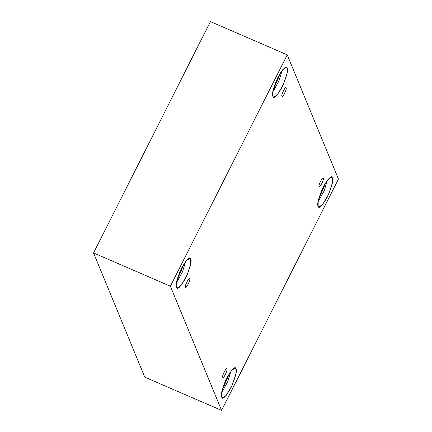 <?xml version="1.0" encoding="UTF-8"?>
<svg xmlns="http://www.w3.org/2000/svg" width="432" height="432" viewBox="0 0 432 432"><rect width="100%" height="100%" fill="white"/><g stroke="black" fill="none" stroke-linecap="round" stroke-linejoin="round"><path stroke-width="0.65" d="M323.255 178.324C324.67 178.594 319.205 189.41 319.226 186.305C319.205 189.41 324.67 178.594 323.255 178.324C323.276 175.219 317.812 186.035 319.226 186.305C317.812 186.035 323.276 175.219 323.255 178.324L323.066 178.103M286.033 88.047C287.442 88.312 281.977 99.133 281.999 96.023C281.977 99.133 287.442 88.312 286.033 88.047C286.054 84.937 280.589 95.758 281.999 96.023C280.589 95.758 286.054 84.937 286.033 88.047L285.838 87.826M189.599 278.948C191.009 279.218 185.544 290.034 185.566 286.929C185.544 290.034 191.009 279.218 189.599 278.948C189.621 275.843 184.156 286.659 185.566 286.929C184.156 286.659 189.621 275.843 189.599 278.948L189.405 278.726M226.822 369.23C228.236 369.5 222.772 380.317 222.793 377.212C222.772 380.317 228.236 369.5 226.822 369.23C226.843 366.125 221.378 376.942 222.793 377.212C221.378 376.942 226.843 366.125 226.822 369.23L226.633 369.009M287.107 68.197L286.427 67.419L282.706 69.703L276.485 80.325L272.867 91.541L272.878 96.363C271.496 94.797 273.181 88.43 277.927 77.269C283.473 68.051 286.535 65.027 287.107 68.197C288.49 69.768 286.81 76.135 282.064 87.296C276.512 96.514 273.456 99.538 272.878 96.363L273.559 97.146L277.285 94.862L283.505 84.24L287.118 73.024L287.107 68.197L285.395 67.457L287.107 68.197M332.375 177.984L331.695 177.201L327.974 179.491L321.748 190.112L318.136 201.328L318.146 206.15C316.764 204.579 318.449 198.212 323.195 187.051C328.741 177.833 331.803 174.814 332.375 177.984C333.758 179.555 332.073 185.922 327.332 197.084C321.781 206.302 318.719 209.32 318.146 206.15L318.827 206.933L322.547 204.644L328.774 194.022L332.386 182.806L332.375 177.984L330.664 177.244L332.375 177.984M235.942 368.89L235.262 368.107L231.541 370.391L225.315 381.013L221.702 392.234L221.713 397.057C220.331 395.485 222.016 389.119 226.762 377.957C232.308 368.739 235.37 365.715 235.942 368.89C237.325 370.462 235.645 376.828 230.899 387.99C225.347 397.202 222.286 400.226 221.713 397.057L222.394 397.84L226.114 395.55L232.34 384.928L235.953 373.712L235.942 368.89L234.23 368.145L235.942 368.89M190.674 259.103L189.994 258.32L186.273 260.609L180.052 271.231L176.434 282.447L176.445 287.269C175.068 285.698 176.747 279.331 181.494 268.169C187.04 258.957 190.102 255.933 190.674 259.103C192.056 260.674 190.377 267.041 185.63 278.203C180.079 287.42 177.023 290.444 176.445 287.269L177.125 288.052L180.851 285.768L187.072 275.146L190.685 263.925L190.674 259.103L188.962 258.363L190.674 259.103M93.55 252.952L144.758 377.147L221.584 410.4L170.375 286.211L93.55 252.952L170.375 286.211L287.242 54.853L338.45 179.048L221.584 410.4L144.758 377.147L93.55 252.952L210.416 21.6L287.242 54.853L210.416 21.6L93.55 252.952M170.375 286.211L221.584 410.4L338.45 179.048L287.242 54.853L170.375 286.211M176.364 282.906L182.471 271.939L185.717 261.29L182.471 271.939L176.364 282.906M184.513 262.958L176.753 280.881L184.513 262.958M221.627 392.688L227.74 381.726L230.985 371.072L227.74 381.726L221.627 392.688M229.781 372.74L222.021 390.668L229.781 372.74M318.06 201.782L324.173 190.82L327.418 180.166L324.173 190.82L318.06 201.782M326.214 181.84L318.454 199.762L326.214 181.84M272.797 92L278.905 81.032L282.15 70.384L278.905 81.032L272.797 92M280.946 72.052L273.186 89.975L280.946 72.052"/></g></svg>
